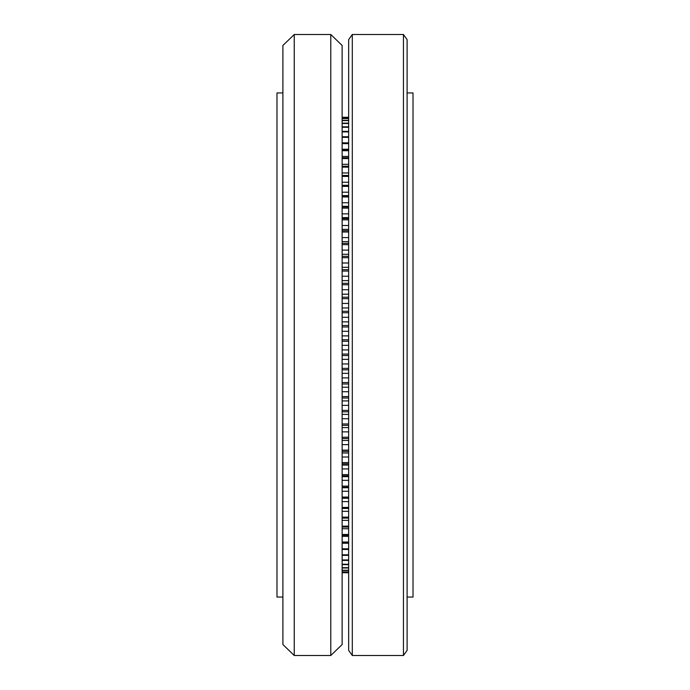 <?xml version="1.0" encoding="UTF-8"?>
<svg xmlns="http://www.w3.org/2000/svg" width="690" height="690" viewBox="0 0 690 690"><rect width="100%" height="100%" fill="white"/><g stroke="black" fill="none" stroke-linecap="round" stroke-linejoin="round"><path stroke-width="1.03" d="M282.9 644.538L282.9 45.462L294.251 34.5L294.251 655.5L282.9 644.538M330.777 34.5L342.128 45.462L342.128 644.538L330.777 655.5L330.777 34.5L294.251 34.5M330.777 655.5L294.251 655.5M282.9 92.943L276.983 92.943L276.983 597.057L282.9 597.057M342.128 554.795L348.657 554.795M348.657 555.355L342.128 555.355M342.128 559.944L348.657 559.944M348.657 560.427L342.128 560.427M342.128 542.03L348.657 542.03M348.657 542.754L342.128 542.754M348.657 549.464L342.128 549.464M342.128 548.817L348.657 548.817M342.128 564.256L348.657 564.256M348.657 564.644L342.128 564.644M342.128 567.689L348.657 567.689M348.657 567.991L342.128 567.991M342.128 570.25L348.657 570.25M348.657 570.466L342.128 570.466M342.128 571.924L348.657 571.924M348.657 572.045L342.128 572.045M342.128 486.131L348.657 486.131M348.657 487.269L342.128 487.269M342.128 497.076L348.657 497.076M348.657 498.163L342.128 498.163M342.128 462.611L348.657 462.611M348.657 463.861L342.128 463.861M348.657 475.824L342.128 475.824M342.128 474.625L348.657 474.625M342.128 526.151L348.657 526.151M348.657 527.039L342.128 527.039M348.657 535.268L342.128 535.268M342.128 534.465L348.657 534.465M342.128 507.426L348.657 507.426M348.657 508.444L342.128 508.444M348.657 518.078L342.128 518.078M342.128 517.129L348.657 517.129M342.128 572.7L348.657 572.7M348.657 572.726L342.128 572.726M342.128 175.45L348.657 175.45M348.657 176.424L342.128 176.424M342.128 185.334L348.657 185.334M348.657 186.378L342.128 186.378M342.128 157.725L348.657 157.725M348.657 158.562L342.128 158.562M348.657 167.144L342.128 167.144M342.128 166.238L348.657 166.238M342.128 218.592L348.657 218.592M348.657 219.817L342.128 219.817M342.128 230.745L348.657 230.745M348.657 232.004L342.128 232.004M342.128 195.848L348.657 195.848M348.657 196.952L342.128 196.952M348.657 208.113L342.128 208.113M342.128 206.948L348.657 206.948M342.128 123.156L348.657 123.156M348.657 123.493L342.128 123.493M342.128 126.831L348.657 126.831M348.657 127.262L342.128 127.262M342.128 118.439L348.657 118.439M348.657 118.594L342.128 118.594M348.657 120.603L342.128 120.603M342.128 120.353L348.657 120.353M342.128 142.959L348.657 142.959M348.657 143.632L342.128 143.632M348.657 150.713L342.128 150.713M342.128 149.954L348.657 149.954M342.128 131.376L348.657 131.376M348.657 131.885L342.128 131.885M348.657 137.345L342.128 137.345M342.128 136.749L348.657 136.749M342.128 269.687L348.657 269.687M348.657 271.066L342.128 271.066M342.128 283.331L348.657 283.331M348.657 284.737L342.128 284.737M342.128 243.337L348.657 243.337M348.657 244.648L342.128 244.648M348.657 257.68L342.128 257.68M342.128 256.335L348.657 256.335M342.128 297.218L348.657 297.218M348.657 298.649L342.128 298.649M342.128 311.294L348.657 311.294M348.657 312.743L342.128 312.743M342.128 325.507L348.657 325.507M348.657 326.965L342.128 326.965M342.128 339.791L348.657 339.791M348.657 341.257L342.128 341.257M342.128 423.979L348.657 423.979M348.657 425.351L342.128 425.351M348.657 411.809L342.128 411.809M342.128 410.412L348.657 410.412M348.657 451.424L342.128 451.424M342.128 450.13L348.657 450.13M348.657 438.573L342.128 438.573M342.128 437.236L348.657 437.236M342.128 354.099L348.657 354.099M348.657 355.557L342.128 355.557M342.128 368.374L348.657 368.374M348.657 369.823L342.128 369.823M348.657 398.001L342.128 398.001M342.128 396.586L348.657 396.586M348.657 383.994L342.128 383.994M342.128 382.553L348.657 382.553M348.657 117.481L342.128 117.481M342.128 117.421L348.657 117.421M348.657 117.274L342.128 117.274M342.128 377.904L348.657 377.904M342.128 373.342L348.657 373.342M342.128 391.722L348.657 391.722M342.128 387.211L348.657 387.211M342.128 363.958L348.657 363.958M342.128 359.361L348.657 359.361M342.128 349.934L348.657 349.934M342.128 345.328L348.657 345.328M342.128 431.862L348.657 431.862M342.128 427.602L348.657 427.602M342.128 444.627L348.657 444.627M342.128 440.479L348.657 440.479M342.128 405.358L348.657 405.358M342.128 400.916L348.657 400.916M342.128 418.752L348.657 418.752M342.128 414.397L348.657 414.397M342.128 335.883L348.657 335.883M342.128 331.286L348.657 331.286M342.128 321.876L348.657 321.876M342.128 317.305L348.657 317.305M342.128 307.964L348.657 307.964M342.128 303.428L348.657 303.428M342.128 294.19L348.657 294.19M342.128 289.722L348.657 289.722M342.128 254.299L348.657 254.299M342.128 250.108L348.657 250.108M342.128 241.647L348.657 241.647M342.128 237.584L348.657 237.584M342.128 280.623L348.657 280.623M342.128 276.224L348.657 276.224M342.128 267.306L348.657 267.306M342.128 263.002L348.657 263.002M342.128 149.247L348.657 149.247M342.128 142.856L348.657 142.856M342.128 206.327L348.657 206.327M342.128 202.748L348.657 202.748M342.128 195.598L348.657 195.598M342.128 192.2L348.657 192.2M342.128 229.399L348.657 229.399M342.128 225.483L348.657 225.483M342.128 217.617L348.657 217.617M342.128 213.857L348.657 213.857M342.128 164.332L348.657 164.332M342.128 156.414L348.657 156.414M342.128 182.255L348.657 182.255M342.128 172.949L348.657 172.949M342.128 511.307L348.657 511.307M342.128 501.595L348.657 501.595M342.128 498.275L348.657 498.275M342.128 528.721L348.657 528.721M342.128 520.355L348.657 520.355M342.128 468.924L348.657 468.924M342.128 465.069L348.657 465.069M342.128 456.996L348.657 456.996M342.128 452.985L348.657 452.985M342.128 491.263L348.657 491.263M342.128 487.752L348.657 487.752M342.128 480.361L348.657 480.361M342.128 476.669L348.657 476.669M342.128 543.237L348.657 543.237M342.128 536.354L348.657 536.354M403.443 34.5L407.1 39.615L407.1 650.385L403.443 655.5L403.443 34.5L352.305 34.5L352.305 655.5L403.443 655.5M352.305 34.5L348.657 39.615L348.657 650.385L352.305 655.5M407.1 92.943L413.017 92.943L413.017 597.057L407.1 597.057"/></g></svg>

